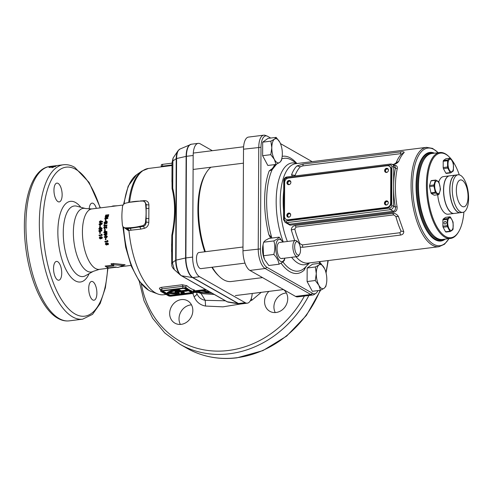<?xml version="1.0" encoding="UTF-8"?>
<svg xmlns="http://www.w3.org/2000/svg" width="493" height="493" viewBox="0 0 493 493"><rect width="100%" height="100%" fill="white"/><g stroke="black" fill="none" stroke-linecap="round" stroke-linejoin="round"><path stroke-width="0.74" d="M433.711 235.679L433.156 235.143A42.626 17.797 -97.1 0 1 423.388 218.159A42.626 17.797 -97.1 0 1 423.77 160.003L424.177 159.35A43.298 18.075 82.9 0 0 423.789 218.424A43.298 18.075 82.9 0 0 433.711 235.679A43.298 18.075 82.9 0 0 442.554 239.45L450.479 238.458A43.298 18.075 -97.1 0 1 431.72 217.431A43.298 18.075 -97.1 0 1 439.75 152.528A43.298 18.075 -97.1 0 1 448.587 156.299L449.141 156.836A42.626 17.797 82.9 0 0 429.477 167.158A42.626 17.797 82.9 0 0 432.54 217.012A42.626 17.797 82.9 0 0 458.527 231.969A42.626 17.797 82.9 0 0 463.907 212.027M459.26 174.849A42.626 17.797 82.9 0 0 458.909 173.819A42.626 17.797 82.9 0 0 451.157 159.042M458.527 231.969L458.12 232.628A43.298 18.075 -97.1 0 1 450.479 238.458M454.115 213.457A18.944 7.906 -97.1 0 1 454.053 213.469A18.944 7.906 -97.1 0 1 445.845 204.268A18.944 7.906 -97.1 0 1 449.357 175.872A18.944 7.906 -97.1 0 1 449.419 175.865M454.053 213.469L448.075 214.215A18.944 7.906 -97.1 0 1 439.867 205.014A18.944 7.906 -97.1 0 1 437.704 194.766M466.384 186.502A13.533 5.651 -97.1 0 1 466.286 204.928A13.533 5.651 -97.1 0 1 458.009 200.213A13.533 5.651 -97.1 0 1 458.108 181.794A13.533 5.651 -97.1 0 1 466.384 186.502M466.279 183.981A18.944 7.906 -97.1 0 1 462.767 212.378A18.944 7.906 -97.1 0 1 454.558 203.178A18.944 7.906 -97.1 0 1 458.071 174.781A18.944 7.906 -97.1 0 1 466.279 183.981M462.767 212.378L460.394 212.674A18.944 7.906 -97.1 0 1 452.186 203.473A18.944 7.906 -97.1 0 1 455.698 175.077L458.071 174.781M439.75 152.528L431.819 153.514A43.298 18.075 82.9 0 0 424.177 159.35M450.553 158.321A42.626 17.797 82.9 0 0 449.141 156.836M438.782 181.942A18.944 7.906 -97.1 0 1 443.373 176.617L449.357 175.872M455.637 175.089A18.944 7.906 82.9 0 0 455.575 175.095L449.474 175.859A18.944 7.906 82.9 0 0 443.712 192.794A18.944 7.906 82.9 0 0 451.73 212.89A18.944 7.906 82.9 0 0 454.17 213.451L460.271 212.693A18.944 7.906 82.9 0 0 460.333 212.68M455.575 175.095A18.944 7.906 82.9 0 0 449.813 192.03A18.944 7.906 82.9 0 0 457.831 212.132A18.944 7.906 82.9 0 0 460.271 212.693M386.543 168.292A2.163 1.88 -60.4 0 0 386.518 172.458A2.163 1.88 -60.4 0 0 386.543 168.292M387.825 168.649A2.163 1.88 -60.4 0 0 385.705 172.371M386.37 200.861A2.163 1.88 -60.4 0 0 386.352 205.026A2.163 1.88 -60.4 0 0 386.37 200.861M387.652 201.212A2.163 1.88 -60.4 0 0 385.532 204.94M288.762 213.05A2.163 1.88 -60.4 0 0 288.744 217.216A2.163 1.88 -60.4 0 0 288.762 213.05M290.044 213.407A2.163 1.88 -60.4 0 0 287.924 217.13M288.935 180.481A2.163 1.88 -60.4 0 0 288.91 184.653A2.163 1.88 -60.4 0 0 288.935 180.481M290.217 180.839A2.163 1.88 -60.4 0 0 288.097 184.561M387.165 165.74L288.337 178.084A4.061 3.519 -60.4 0 0 284.658 182.453L284.479 216.316A4.061 3.519 -60.4 0 0 286.131 219.391A4.061 3.519 -60.4 0 0 288.115 219.767L386.95 207.424A4.061 3.519 -60.4 0 0 390.629 203.061L390.807 169.191A4.061 3.519 -60.4 0 0 389.15 166.123A4.061 3.519 -60.4 0 0 387.165 165.74M288.115 219.767L288.584 220.038L387.412 207.689L386.95 207.424M390.629 203.061L391.097 203.326L391.276 169.456L390.807 169.191M288.584 220.038A4.061 3.519 119.6 0 1 286.599 219.656L286.131 219.391M389.15 166.123L389.618 166.387A4.061 3.519 119.6 0 1 391.276 169.456M391.097 203.326A4.061 3.519 119.6 0 1 387.412 207.689M270.86 141.146L274.49 139.137L276.16 137.374L279.753 142.132A12.177 5.084 -97.1 0 1 280.172 142.97A12.177 5.084 -97.1 0 1 282.335 153.785A12.177 5.084 -97.1 0 1 281.996 157.606L281.318 160.675L279.648 162.437A12.177 5.084 -97.1 0 1 274.385 159.442A12.177 5.084 -97.1 0 1 272.475 154.056A12.177 5.084 -97.1 0 1 271.803 147.789L270.86 141.146L262.689 142.163L262.615 155.702L267.847 165.469L276.018 164.446L274.385 159.442L270.786 154.679L262.615 155.702M276.16 137.374L267.989 138.391L262.689 142.163M270.786 154.679L271.803 147.789A12.177 5.084 -97.1 0 1 274.49 139.137A12.177 5.084 82.9 0 1 279.753 142.132L280.141 142.908M281.996 157.606A12.177 5.084 -97.1 0 1 279.648 162.437L276.018 164.446M300.514 250.037A6.766 2.822 82.9 0 0 298.136 242.248A6.766 2.822 82.9 0 0 294.666 246.71A6.766 2.822 82.9 0 0 296.435 253.741A6.766 2.822 82.9 0 0 299.621 254.178A6.766 2.822 82.9 0 0 300.514 250.037M299.621 254.178L298.807 255.491A8.116 3.389 -97.1 0 1 297.378 256.582A8.116 3.389 -97.1 0 1 292.86 246.531A8.116 3.389 -97.1 0 1 295.362 240.473A8.116 3.389 -97.1 0 1 297.02 241.176L298.136 242.248M242.994 247.011L198.975 252.508A8.116 3.389 82.9 0 0 197.601 253.513A8.116 3.389 82.9 0 0 196.473 258.566A8.116 3.389 82.9 0 0 199.412 267.989A8.116 3.389 82.9 0 0 200.99 268.623L245.009 263.126M263.046 244.781L262.849 245.859A11.228 4.69 82.9 0 0 264.531 259.361L263.564 255.731L263.046 244.781L263.638 242.199L265.308 240.436L268.938 238.427L279.167 237.145L277.497 238.908L273.868 240.917C275.131 245.261 275.106 249.772 273.794 254.456C276.826 257.543 278.563 260.797 279.026 264.223L282.655 262.214L284.325 260.452L284.862 258.147M279.026 264.223L268.796 265.499L264.803 259.934M284.794 258.153A11.228 4.69 -97.1 0 1 282.951 261.247A11.228 4.69 -97.1 0 1 276.339 253.513A11.228 4.69 -97.1 0 1 278.194 239.758A11.228 4.69 -97.1 0 1 282.779 242.045M282.834 242.038L279.167 237.145M278.853 242.735A8.116 3.389 82.9 0 0 277.282 245.958A8.116 3.389 82.9 0 0 278.502 255.713A8.116 3.389 82.9 0 0 282.292 258.27M263.564 255.731L273.794 254.456M263.638 242.199L273.868 240.917M450.725 171.619A6.36 2.656 -97.1 0 1 448.008 163.935A6.36 2.656 -97.1 0 1 450.793 159.375A6.36 2.656 -97.1 0 1 453.511 167.065A6.36 2.656 -97.1 0 1 450.725 171.619M450.275 158.185A7.512 3.137 -97.1 0 1 450.516 158.302A7.512 3.137 -97.1 0 1 450.762 158.463L453.184 162.986A7.512 3.137 -97.1 0 1 453.424 164.058L453.387 170.338A7.512 3.137 -97.1 0 1 453.141 171.133L450.682 172.877A7.512 3.137 -97.1 0 1 450.442 172.76A7.512 3.137 -97.1 0 1 450.201 172.605L447.773 168.076A7.512 3.137 -97.1 0 1 447.539 167.004L447.57 160.73A7.512 3.137 -97.1 0 1 447.817 159.935L450.275 158.185L445.918 158.728L443.46 160.478L447.817 159.935M450.682 172.877L446.325 173.425A7.512 3.137 -97.1 0 1 445.845 173.148L443.417 168.618A7.512 3.137 -97.1 0 1 443.182 167.552L443.213 161.273A7.512 3.137 -97.1 0 1 443.46 160.478M443.213 161.273L447.57 160.73M445.845 173.148L450.201 172.605M443.417 168.618L447.773 168.076M443.182 167.552L447.539 167.004M440.194 188.881A6.36 2.656 -97.1 0 1 437.408 193.435A6.36 2.656 -97.1 0 1 434.69 185.75A6.36 2.656 -97.1 0 1 437.476 181.19A6.36 2.656 -97.1 0 1 440.194 188.881M433.92 186.046A7.512 3.137 -97.1 0 1 433.914 185.504A7.512 3.137 -97.1 0 1 433.926 184.967L435.368 180.333A7.512 3.137 -97.1 0 1 435.787 180.031L438.604 181.64A7.512 3.137 -97.1 0 1 439.023 182.416L440.403 188.653A7.512 3.137 -97.1 0 1 440.409 189.195A7.512 3.137 -97.1 0 1 440.397 189.731L438.961 194.365A7.512 3.137 -97.1 0 1 438.536 194.667L435.72 193.059A7.512 3.137 -97.1 0 1 435.301 192.282L433.92 186.046L429.563 186.588A7.512 3.137 -97.1 0 1 429.557 186.046A7.512 3.137 -97.1 0 1 429.569 185.51L433.926 184.967M438.536 194.667L434.179 195.21L431.363 193.607A7.512 3.137 -97.1 0 1 430.944 192.825L429.563 186.588M429.569 185.51L431.005 180.876A7.512 3.137 -97.1 0 1 431.43 180.58L435.787 180.031M431.363 193.607L435.72 193.059M430.944 192.825L435.301 192.282M431.005 180.876L435.368 180.333M445.093 221.456A1.356 1.171 119.6 0 1 445.08 224.056A1.356 1.171 119.6 0 1 445.093 221.456M450.485 217.992A6.36 2.656 -97.1 0 1 453.203 225.683A6.36 2.656 -97.1 0 1 450.417 230.237A6.36 2.656 -97.1 0 1 447.699 222.553A6.36 2.656 -97.1 0 1 450.485 217.992M450.38 231.5A7.512 3.137 -97.1 0 1 450.134 231.383A7.512 3.137 -97.1 0 1 449.893 231.223L447.471 226.694A7.512 3.137 -97.1 0 1 447.231 225.621L447.262 219.348A7.512 3.137 -97.1 0 1 447.515 218.553L449.967 216.803A7.512 3.137 -97.1 0 1 450.214 216.92A7.512 3.137 -97.1 0 1 450.454 217.08L452.876 221.61A7.512 3.137 -97.1 0 1 453.116 222.676L453.085 228.955A7.512 3.137 -97.1 0 1 452.833 229.75L450.38 231.5L446.017 232.043A7.512 3.137 -97.1 0 1 445.777 231.926A7.512 3.137 -97.1 0 1 445.536 231.765L449.893 231.223M445.536 231.765L443.108 227.242A7.512 3.137 -97.1 0 1 442.874 226.17L442.905 219.89A7.512 3.137 -97.1 0 1 443.152 219.095L445.61 217.351L449.967 216.803M443.108 227.242L447.471 226.694M442.874 226.17L447.231 225.621M442.905 219.89L447.262 219.348M443.152 219.095L447.515 218.553M320.505 290.285L318.866 285.281L315.274 280.517L316.29 273.627L315.341 266.978L318.977 264.969A12.177 5.084 -97.1 0 1 324.24 267.97A12.177 5.084 -97.1 0 1 324.653 268.802A12.177 5.084 -97.1 0 1 326.144 273.356A12.177 5.084 -97.1 0 1 326.822 279.617A12.177 5.084 -97.1 0 1 326.483 283.438A12.177 5.084 -97.1 0 1 324.135 288.276L320.505 290.285L312.334 291.301L307.102 281.54L307.176 268.001L312.476 264.23L320.647 263.207L324.628 268.747M326.483 283.438L325.805 286.513L324.135 288.276A12.177 5.084 82.9 0 1 318.866 285.281A12.177 5.084 -97.1 0 1 316.29 273.627A12.177 5.084 -97.1 0 1 318.977 264.969L320.647 263.207M315.341 266.978L307.176 268.001M315.274 280.517L307.102 281.54M181.313 299.596A12.855 11.154 -60.4 0 0 170.147 309.851A12.855 11.154 -60.4 0 0 174.886 323.143A12.855 11.154 -60.4 0 0 181.184 324.351A12.855 11.154 -60.4 0 0 192.344 314.096A12.855 11.154 -60.4 0 0 187.605 300.804A12.855 11.154 -60.4 0 0 181.313 299.596M180.358 324.419A12.855 11.154 119.6 0 1 190.674 304.927A12.855 11.154 119.6 0 1 191.494 304.853M268.944 291.375A12.855 11.154 -60.4 0 0 269.788 311.293A12.855 11.154 -60.4 0 0 276.086 312.494A12.855 11.154 -60.4 0 0 287.062 302.862A12.855 11.154 -60.4 0 0 283.457 289.564M275.26 312.568A12.855 11.154 119.6 0 1 285.576 293.07A12.855 11.154 119.6 0 1 286.396 293.002M96.351 208.373A9.472 3.956 82.9 0 0 93.257 203.412A9.472 3.956 82.9 0 0 92.037 203.134A9.472 3.956 82.9 0 0 89.153 209.063M57.589 279.932A9.472 3.956 82.9 0 0 58.809 280.209A9.472 3.956 82.9 0 0 61.693 271.742A9.472 3.956 82.9 0 0 57.681 261.691A9.472 3.956 82.9 0 0 56.461 261.413A9.472 3.956 82.9 0 0 53.577 269.881A9.472 3.956 82.9 0 0 57.589 279.932M92.752 299.947A9.472 3.956 82.9 0 0 93.972 300.225A9.472 3.956 82.9 0 0 96.856 291.757A9.472 3.956 82.9 0 0 92.85 281.706A9.472 3.956 82.9 0 0 91.624 281.429A9.472 3.956 82.9 0 0 88.746 289.896A9.472 3.956 82.9 0 0 92.752 299.947M57.995 201.637A9.472 3.956 82.9 0 0 59.222 201.914A9.472 3.956 82.9 0 0 62.1 193.447A9.472 3.956 82.9 0 0 58.094 183.396A9.472 3.956 82.9 0 0 56.874 183.119A9.472 3.956 82.9 0 0 53.99 191.586A9.472 3.956 82.9 0 0 57.995 201.637M193.521 292.996A2.163 0.585 0.3 0 1 192.295 293.52L171.428 296.127A2.163 0.585 0.3 0 1 168.538 295.837L160.878 291.474A2.163 0.585 0.3 0 1 160.663 291.221A2.163 0.585 0.3 0 1 161.895 290.697L182.755 288.091A2.163 0.585 0.3 0 1 185.645 288.38L193.311 292.743A2.163 0.585 0.3 0 1 193.521 292.996L193.318 291.505A64.953 27.115 -97.1 0 1 189.478 289.909A64.953 27.115 -97.1 0 1 185.651 287.142A1.356 1.115 131.3 0 1 186.958 285.749A63.597 26.548 82.9 0 0 190.705 288.454A63.597 26.548 82.9 0 0 194.464 290.02L194.076 290.506M118.665 267.255L123.268 265.505L112.509 264.673A30.985 12.935 82.9 0 0 113.982 265.93L106.661 266.849A30.985 12.935 82.9 0 0 107.61 267.465A30.985 12.935 82.9 0 0 108.559 267.927L115.88 267.015A30.985 12.935 82.9 0 0 116.089 267.095A30.985 12.935 82.9 0 0 117.359 267.434L118.665 267.255M172.032 165.512L148.424 168.458A63.597 26.548 82.9 0 0 129.616 202.272A2.027 0.758 78.1 0 0 129.616 202.272L144.467 200.602C147.185 200.657 148.664 202.056 148.898 204.798L148.806 222.429C148.535 225.535 147.043 227.501 144.326 228.333L140.782 229.122L128.926 230.41A63.597 26.548 82.9 0 0 155.449 292.86A63.597 26.548 82.9 0 0 157.822 293.982A63.597 26.548 82.9 0 0 163.651 294.74L166.086 294.438M128.926 230.41L128.254 230.514L124.359 227.704M56.011 165.685L55.198 165.79M54.421 165.888L63.338 164.773A77.808 32.483 82.9 0 0 39.668 234.329A77.808 32.483 82.9 0 0 72.588 316.876A77.808 32.483 82.9 0 0 82.627 319.181L92.542 314.349L100.184 303.503L105.379 287.764L107.924 268.291M57.915 165.451L57.12 165.549M56.319 165.784L52.622 166.166A77.808 32.483 82.9 0 0 51.327 166.511L52.172 166.406A77.808 32.483 82.9 0 1 52.905 166.19L56.485 165.722M55.167 165.894L55.592 165.876L55.697 166.542M52.961 166.363A77.808 32.483 82.9 0 0 52.24 166.634L51.506 166.726A77.808 32.483 82.9 0 1 52.233 166.455L52.961 166.363M53.922 166.671L50.2 166.924A77.808 32.483 82.9 0 0 48.949 167.509L49.793 167.404A77.808 32.483 82.9 0 1 50.502 167.059L54.082 166.554M52.763 166.733L53.201 166.757L53.318 167.423M99.222 237.928L100.289 238.945L101.022 238.39L101.681 238.6L102.427 237.527L101.466 236.658L100.862 237.016L100.03 236.665L99.222 237.928L100.178 236.658M101.595 236.652L100.862 237.016M102.131 235.358L99.081 235.734A30.443 12.713 -97.1 0 1 99.031 235.136L101.576 234.816A30.443 12.713 -97.1 0 1 101.527 234.132L102.057 234.428A30.443 12.713 -97.1 0 0 102.131 235.358M100.307 233.503L99.802 233.565A30.443 12.713 -97.1 0 1 99.746 232.413L100.252 232.351A30.443 12.713 -97.1 0 0 100.307 233.503M98.766 230.866L99.309 231.71L100.393 231.778L101.971 230.447L101.552 229.664L100.332 229.547L98.766 230.866L100.621 229.713L101.841 229.824M100.073 227.07L101.977 228.154A30.443 12.713 -97.1 0 0 101.971 228.758L99.974 229.011A30.443 12.713 -97.1 0 0 99.974 229.3L99.463 229.362A30.443 12.713 -97.1 0 1 99.469 229.072L98.84 229.153A30.443 12.713 -97.1 0 1 98.853 228.573L99.475 228.493A30.443 12.713 -97.1 0 1 99.518 227.137L102.273 228.345M100.282 226.601L99.777 226.663A30.443 12.713 -97.1 0 1 99.839 225.578L100.35 225.511A30.443 12.713 -97.1 0 0 100.282 226.601M99.031 224.142L99.216 224.765L100.541 224.974L102.242 223.723L101.909 223.009L100.714 222.916L99.031 224.142L99.321 224.432L100.997 223.23L102.193 223.317L101.909 223.009L102.242 223.723M99.623 222.528L99.309 221.838L100.141 222.614L101.225 221.61L102.199 221.992L102.507 221.493L100.399 220.827L99.309 221.838L99.45 222.386M108.343 244.497L107.844 244.756L108.503 243.721L107.449 242.876L106.876 243.228L106.001 242.889L105.299 244.121L106.47 245.095L107.16 244.559L108.226 244.602M106.001 242.889L105.668 242.994M106.722 244.904L107.412 244.374L106.722 244.904L105.551 243.955L106.26 242.741M108.004 241.601L104.954 241.983A30.443 12.713 -97.1 0 1 104.849 241.385L107.394 241.071A30.443 12.713 -97.1 0 1 107.277 240.387L107.844 240.683A30.443 12.713 -97.1 0 0 108.004 241.601M105.983 239.764L105.477 239.826A30.443 12.713 -97.1 0 1 105.311 238.667L105.816 238.606A30.443 12.713 -97.1 0 0 105.983 239.764M104.165 237.096L106.18 237.99L107.369 236.677L106.864 235.87L105.619 235.746L104.165 237.096L105.946 238.02M106.654 233.288L105.416 233.171L103.918 234.508L104.972 235.469L105.619 235.444L107.129 234.089L106.359 233.177M107.018 232.363L105.021 232.616A30.443 12.713 -97.1 0 0 105.04 232.912L104.528 232.979A30.443 12.713 -97.1 0 1 104.516 232.678L103.887 232.758A30.443 12.713 -97.1 0 1 103.863 232.16L104.485 232.08A30.443 12.713 -97.1 0 1 104.442 230.675L106.987 231.741A30.443 12.713 -97.1 0 0 107.018 232.363M105.175 230.12L104.67 230.182A30.443 12.713 -97.1 0 1 104.664 229.048L105.169 228.986A30.443 12.713 -97.1 0 0 105.175 230.12M106.217 227.033L106.451 228.16L106.956 227.205L106.211 226.466L104.578 227.895L104.43 226.527L103.746 227.612L104.596 228.475L106.217 227.033L106.698 227.464L106.081 227.772M104.103 228.382L104.596 228.475M105.114 227.402L105.403 227.6L104.867 228.086L104.294 227.563M106.95 225.443L105.101 225.677L104.399 225.295L106.969 225.165A30.443 12.713 -97.1 0 0 106.932 225.726L104.91 225.979L103.85 225.363L104.048 225.893M104.399 225.295L104.695 224.833L104.343 224.463L103.85 225.363L104.14 225.615L104.633 224.728M105.071 223.526L104.633 222.639L105.841 221.419L106.574 221.665L106.242 223.292L106.599 223.656L107.295 222.275L106.913 221.147L105.915 220.901L104.085 222.694L104.38 223.68L105.582 223.988A30.443 12.713 -97.1 0 1 105.73 222.479L105.182 222.546L105.693 222.83M105.465 222.854A29.771 12.43 -97.1 0 0 105.379 223.699L105.089 223.415A30.443 12.713 -97.1 0 1 105.182 222.546M107.049 221.283L106.192 221.24L104.368 223.002L104.528 223.804M105.816 220.402L105.311 220.47A30.443 12.713 -97.1 0 1 105.477 219.49L105.983 219.428A30.443 12.713 -97.1 0 0 105.816 220.402M105.212 216.852A30.443 12.713 -97.1 0 0 105.101 217.314L107.098 217.062L104.83 218.516A30.443 12.713 -97.1 0 0 104.738 218.96L107.788 218.578A30.443 12.713 -97.1 0 1 107.887 218.091L105.878 218.337L108.158 216.889A30.443 12.713 -97.1 0 1 108.263 216.47L105.212 216.852L105.465 217.271M108.386 216.014L107.838 216.082A30.443 12.713 -97.1 0 1 108.096 215.201L107.505 215.268A30.443 12.713 -97.1 0 0 107.252 216.156L106.704 216.224A30.443 12.713 -97.1 0 1 106.963 215.342L106.137 215.441A30.443 12.713 -97.1 0 0 105.884 216.328L105.336 216.396A30.443 12.713 -97.1 0 1 105.724 215.077L108.774 214.701A30.443 12.713 -97.1 0 0 108.386 216.014M108.324 267.847L107.702 267.607A30.443 12.713 -97.1 0 1 106.568 267.07A30.443 12.713 -97.1 0 1 105.12 266.072L112.441 265.154A30.443 12.713 -97.1 0 1 110.999 263.798L113.569 263.478L125.136 264.753L121.851 266.146M134.059 201.538A60.892 52.819 -60.4 0 0 129.271 202.358L125.697 203.141A3.926 3.402 -60.4 0 0 122.461 206.974L122.128 210.831A60.892 52.819 -60.4 0 0 122.073 221.049L122.369 224.833A3.926 3.402 -60.4 0 0 123.953 227.47A3.926 3.402 -60.4 0 0 125.567 227.865L129.141 227.748A60.892 52.819 -60.4 0 0 138.712 226.552L142.286 225.776A3.926 3.402 -60.4 0 0 145.521 221.936L145.854 218.079A60.892 52.819 -60.4 0 0 145.91 207.861L145.614 204.084A3.926 3.402 -60.4 0 0 144.03 201.446A3.926 3.402 -60.4 0 0 142.415 201.052L138.841 201.162A60.892 52.819 -60.4 0 0 134.059 201.538M183.981 293.28A20.638 5.583 0.3 0 1 181.566 293.532L180.974 293.199A19.282 5.22 0.3 0 0 182.57 293.045L180.524 291.881L176.864 292.337L179.242 293.692A20.638 5.583 0.3 0 1 167.269 293.335A20.638 5.583 -179.7 0 1 178.528 289.896L181.165 291.4L186.896 290.679L187.482 291.012L181.744 291.733L184.382 293.23A20.638 5.583 0.3 0 1 183.981 293.28M160.663 291.221L160.552 289.366A1.356 1.115 -48.7 0 0 159.75 289.144C159.036 288.294 159.603 287.696 161.433 287.351L182.299 284.744L186.958 285.749M171.582 251.547L171.841 235.167C175.372 217.37 175.453 201.89 172.082 188.739L171.971 177.357M212.31 150.692L200.281 143.845A16.238 6.779 82.9 0 0 198.186 143.364A16.238 6.779 82.9 0 0 193.176 155.48L192.646 257.087A16.238 6.779 82.9 0 0 199.585 276.715L245.218 302.69A16.238 6.779 82.9 0 0 247.313 303.17A16.238 6.779 82.9 0 0 252.225 293.464M193.527 292.398L200.602 292.657L200.608 292.01L197.502 291.32M200.608 292.602L212.095 293.224M175.064 292.158L177.233 293.397A19.282 5.22 0.3 0 1 168.97 293.125A19.282 5.22 -179.7 0 1 177.899 290.389L179.945 291.548L175.064 292.158L175.064 291.511L179.002 291.018M200.645 290.124L199.178 290.722A64.515 26.93 -97.1 0 1 195.912 291.634A64.515 26.93 -97.1 0 1 193.527 291.677M199.708 290.241L199.209 290.457A64.275 26.832 -97.1 0 1 193.533 291.443M206.364 289.964L204.349 289.656M210.117 292.102L200.608 290.137M197.329 291.258L203.492 292.62L209.094 292.552L199.659 290.513M209.094 292.552L209.143 291.911L202.013 290.334M200.602 292.657L195.376 291.499M161.211 166.862L161.34 164.872A2.163 0.585 0.3 0 1 162.567 164.348L172.045 163.165M161.544 166.357L162.561 166.141L162.567 164.348M185.645 288.38L185.651 287.142L182.767 286.291L161.901 288.898L160.884 290.235M170.843 295.794L192.091 292.897L184.425 288.534L183.341 288.423L162.48 291.03L162.098 291.32L169.758 295.683L170.843 295.794L170.849 295.141L191.5 292.559M162.684 291.006L169.765 295.036L170.849 295.141M177.807 292.22L179.242 293.039L179.242 293.692M181.597 292.491A19.282 5.22 0.3 0 1 180.98 292.546L180.974 293.199M182.687 291.609L184.382 292.577L184.382 293.23M181.165 291.4L181.165 290.747L186.902 290.032L187.488 290.365L187.482 291.012M186.902 290.032L186.896 290.679M181.165 290.747L178.534 289.249L178.528 289.896M178.534 289.249A20.638 5.583 -179.7 0 0 167.275 292.682L167.269 293.335M176.124 292.768A19.282 5.22 0.3 0 1 169.906 292.552M123.953 227.47L126.874 228.61A2.027 1.541 -101.4 0 1 128.254 230.514M125.567 227.865L126.874 228.61L130.207 228.358L143.315 226.361C145.115 225.751 146.045 224.389 146.113 222.275L146.205 204.416L144.967 201.976L144.03 201.446M173.086 158.05L172.877 160.995L172.045 162.702L173.086 158.05L178.01 150.772L179.939 149.065A12.941 5.405 82.9 0 0 176.599 158.543L186.126 156.38A16.189 6.76 -97.1 0 1 190.31 144.523A16.189 6.76 -97.1 0 1 190.871 144.338M172.045 162.702L171.946 181.584L172.735 188.141C176.05 201.563 175.964 217.333 172.488 235.457L171.619 244.38L171.786 265.524C172.057 266.941 172.901 268.315 174.325 269.659L174.368 269.696M172.347 262.603L174.325 269.659L180.302 274.983A12.621 5.269 -97.1 0 1 175.687 260.292L172.347 262.603C171.139 263.435 171.268 263.484 172.729 262.751C171.268 263.484 171.139 263.435 172.347 262.603L172.488 235.457L171.841 235.167M240.436 304.027L222.885 306.849L205.563 306.054C200.183 305.087 196.356 301.975 194.094 296.731L192.837 293.421M261.259 292.337L251.874 300.225L250.253 300.859M196.226 291.998L196.608 292.713M194.094 296.731C196.048 295.566 196.953 294.481 196.812 293.483C198.463 297.316 201.267 299.596 205.224 300.317L225.424 300.816M214.227 294.444L201.397 293.625L198.728 292.682M111.301 206.61L112.817 206L117.519 205.729M123.268 265.505L125.136 264.753M113.569 263.478L113.717 264.525M112.509 264.673L110.999 263.798M113.982 265.93L112.441 265.154M106.661 266.849L105.12 266.072M108.559 267.927L108.016 267.717M114.019 205.846L113.871 206.29M200.528 292.663L205.224 300.317L205.563 306.054M172.082 188.739A1.22 0.844 165.4 0 0 172.735 188.141L172.877 160.995L176.217 158.684A12.621 5.269 -97.1 0 1 178.01 150.772M193.311 292.743L193.318 291.505A1.356 1.214 104.7 0 1 194.464 290.02M144.467 200.602A2.027 0.931 -92.1 0 1 144.092 201.477M148.898 204.798A2.027 0.869 -0.7 0 1 146.205 204.416L145.614 204.084M148.806 222.429L145.521 221.936M144.326 228.333A2.027 0.832 77.3 0 0 143.315 226.361L142.286 225.776M127.829 228.419L128.919 230.379M57.182 165.556L56.769 165.593M56.171 165.697L55.808 165.716M52.622 166.166L52.714 166.831M54.353 166.055L54.452 166.72M54.785 166.012L54.889 166.677M50.2 166.924L50.317 167.589M51.962 166.967L52.085 167.626M52.394 166.942L52.517 167.602M53.219 166.56L53.33 167.226M108.238 216.033A29.771 12.43 -97.1 0 1 108.349 215.663L108.096 215.201M107.104 216.174A29.771 12.43 -97.1 0 1 107.215 215.805L106.963 215.342M105.736 216.347A29.771 12.43 -97.1 0 1 105.977 215.558L106.112 215.54M105.724 215.077L105.977 215.558M107.006 215.429L107.48 215.367M108.14 215.287L108.614 215.225M105.878 218.337L106.149 218.738L107.794 218.535M104.83 218.516L105.095 218.917L105.915 218.393M108.029 216.969L107.11 217.086L107.363 217.493M105.656 220.426A29.771 12.43 -97.1 0 1 105.748 219.866L105.909 219.847M105.477 219.49L105.748 219.866M106.889 223.933L106.242 223.292L106.525 223.576L107.03 222.639L106.691 221.85M106.747 222.331L107.03 222.639M104.085 222.694L104.368 223.002M105.915 220.901L106.192 221.24M104.208 225.979L104.14 225.615M104.257 228.45L104.041 227.809L104.726 226.743M105.403 227.6L106.5 226.681M106.741 228.339L106.377 227.957M104.96 230.145A29.771 12.43 -97.1 0 1 104.954 229.214L105.169 229.183M104.177 232.721A29.771 12.43 -97.1 0 1 104.152 232.252L104.781 232.172A29.771 12.43 -97.1 0 1 104.738 230.804L105.231 230.742M106.328 231.981L104.972 231.279A30.443 12.713 -97.1 0 0 104.997 232.018L106.328 231.981L104.997 232.018M106.032 231.889L104.972 231.279M105.114 235.475L104.208 234.551L105.705 233.238L106.944 233.355M104.707 234.779L105.853 234.871L104.997 234.816L105.853 234.871L106.87 234.218L105.447 233.768L104.467 234.44L104.707 234.779L106.87 234.218L105.736 233.824M104.442 237.078L105.903 235.759M105.243 237.343L106.106 237.398L107.104 236.745L105.952 236.35M107.104 236.745L106.248 236.326M105.668 236.35L104.707 237.022L104.96 237.367L106.106 237.398L106.821 236.757M105.977 239.721L105.748 239.752A29.771 12.43 -97.1 0 1 105.588 238.637M107.992 241.515L105.219 241.86A29.771 12.43 -97.1 0 1 105.132 241.348M107.394 241.071L107.659 240.96A29.771 12.43 -97.1 0 1 107.591 240.547M108.096 244.565L107.412 244.374M106.377 244.516L106.963 243.776L106.63 244.331L106.963 243.776L106.426 243.314L106.1 243.881L106.168 243.468L105.841 244.047L106.377 244.516L106.704 243.949L106.168 243.468L105.841 244.047M107.69 244.177L108.207 243.604L107.942 243.998L108.207 243.604L107.794 243.308L107.252 243.869L107.69 244.177L107.949 243.77L107.529 243.468L107.252 243.869M99.592 222.177L100.677 221.191L102.79 221.832M100.399 220.827L100.677 221.191M101.096 220.95L101.373 221.308M99.857 221.758L100.523 222.417L100.141 222.096L100.523 222.417L100.997 221.992L100.72 221.647L100.344 221.339L99.857 221.758L100.239 222.084L100.72 221.647L100.344 221.339M99.383 224.882L99.321 224.432M100.714 222.916L100.997 223.23M101.977 224.099L100.652 223.458L99.58 224.075L99.759 224.377L100.874 224.703L101.977 224.099L101.694 223.742M99.58 224.075L100.59 224.426L101.613 223.551L101.903 223.847M100.079 226.626A29.771 12.43 -97.1 0 1 100.128 225.831L100.332 225.806M99.136 229.116A29.771 12.43 -97.1 0 1 99.142 228.758L99.771 228.684A29.771 12.43 -97.1 0 1 99.814 227.359L100.369 227.291M99.987 228.432L101.318 228.487L100.005 227.717A30.443 12.713 -97.1 0 0 99.987 228.432L101.022 228.302M99.45 231.759L99.056 231.001M101.718 230.669L100.326 230.132L99.309 230.792L99.524 231.131L100.664 231.309L101.718 230.669L101.336 230.274M100.664 231.309L101.422 230.527L101.219 230.182L101.515 230.33M100.375 231.186L99.82 231.26M100.085 233.534A29.771 12.43 -97.1 0 1 100.036 232.517L100.258 232.486M99.364 235.703A29.771 12.43 -97.1 0 1 99.321 235.179L101.866 234.859A29.771 12.43 -97.1 0 1 101.823 234.292M100.572 238.902L99.5 237.909M101.959 238.557L101.022 238.39M100.252 238.341L100.911 237.737L100.141 237.262L99.765 237.854L100.252 238.341L100.424 237.256M101.576 237.996L102.162 237.564L101.774 237.256L101.176 237.681L101.576 237.996L101.878 237.583L101.49 237.269L102.162 237.564L101.774 237.256M388.311 202.635A1.689 1.467 -60.4 0 0 385.366 202.931A1.689 1.467 -60.4 0 0 387.097 204.774M388.484 170.073A1.689 1.467 -60.4 0 0 385.538 170.362A1.689 1.467 -60.4 0 0 387.264 172.211M290.876 182.262A1.689 1.467 -60.4 0 0 287.93 182.558A1.689 1.467 -60.4 0 0 289.656 184.4M290.704 214.831A1.689 1.467 -60.4 0 0 287.758 215.121A1.689 1.467 -60.4 0 0 289.483 216.969M393.932 165.315L393.993 165.303C396.545 165.235 397.635 166.351 397.259 168.649A50.064 20.903 82.9 0 0 395.404 186.674A50.064 20.903 82.9 0 0 397.062 206.703L395.3 207.066A51.42 21.464 -97.1 0 1 393.599 186.496A51.42 21.464 -97.1 0 1 395.509 167.984L394.955 165.894L392.323 164.397A3.383 2.933 119.6 0 1 393.704 166.954L393.494 206.037L395.3 207.066C395.768 209.242 395.078 210.647 393.241 211.275L390.431 209.673L286.723 222.626L289.533 224.229L393.241 211.275A1.356 0.567 82.9 0 1 393.753 212.236L290.038 225.19L285.447 222.528M441.938 239.499A43.298 18.075 -97.1 0 1 441.334 239.604A43.298 18.075 -97.1 0 1 417.244 185.978A43.298 18.075 -97.1 0 1 430.599 153.668A43.298 18.075 -97.1 0 1 431.209 153.619M423.974 159.683A42.626 17.797 82.9 0 0 418.144 186.071A42.626 17.797 82.9 0 0 433.433 235.401M445.241 239.117A44.653 18.642 -97.1 0 1 425.718 228.838A44.653 18.642 -97.1 0 1 416.049 185.725A44.653 18.642 -97.1 0 1 434.506 153.181M294.666 240.559L291.277 229.935C291.499 227.495 292.78 226.034 295.134 225.554L392.742 213.358C395.152 213.247 397.044 214.313 398.436 216.55L403.742 231.574C403.835 233.516 402.726 234.686 400.421 235.081L302.813 247.276L300.249 247.098M397.062 206.703C397.407 209.673 396.304 211.515 393.753 212.236M270.651 238.211A17.927 7.487 82.9 0 0 270.632 238.181L268.827 234.582L272.056 238.033M276.524 164.206L272.161 169.684L269.16 171.016L270.996 169.487A17.927 7.487 82.9 0 0 274.502 164.637M304.933 268.143L304.193 270.109L305.876 266.725M315.921 293.292L314.287 294.426A16.238 6.779 -97.1 0 1 312.895 294.98L297.643 296.885A16.238 6.779 -97.1 0 1 295.547 296.404L249.914 270.429A16.238 6.779 -97.1 0 1 242.975 250.801L243.505 149.194A16.238 6.779 -97.1 0 1 248.515 137.079L263.767 135.174A16.238 6.779 -97.1 0 1 265.252 135.365L267.114 136.068A15.289 6.384 82.9 0 0 261 147.296L260.464 248.903A15.289 6.384 82.9 0 0 267.003 267.385L312.636 293.36A15.289 6.384 82.9 0 0 315.921 293.292A15.289 6.384 82.9 0 0 317.899 290.611M312.895 294.98A16.238 6.779 -97.1 0 1 310.8 294.5L265.166 268.525A16.238 6.779 -97.1 0 1 258.227 248.897L258.757 147.29A16.238 6.779 -97.1 0 1 263.767 135.174M292.361 176.297L291.566 174.793C293.002 170.948 294.814 167.977 297.002 165.888L303.25 164.046L400.858 151.85C403.163 151.573 404.26 151.789 404.161 152.503C402.097 154.58 400.285 157.55 398.726 161.408C397.315 163.171 395.404 164.28 392.995 164.73L392.927 164.742M312.149 161.649L280.443 143.599M270.7 138.052L267.687 136.339A15.289 6.384 82.9 0 0 267.114 136.068M319.427 263.361L319.433 261.647M392.44 164.465L393.944 164.274L396.156 162.795A50.064 20.903 -97.1 0 1 401.45 154.124L400.402 153.699L302.794 165.894L300.366 166.751A50.064 20.903 82.9 0 0 295.073 175.422L295.048 175.964M300.366 166.751L297.002 165.888M295.073 175.422L291.566 174.793M404.161 152.503L401.45 154.124M398.726 161.408L396.156 162.795M401.043 231.094A50.064 20.903 -97.1 0 1 395.873 216.458L393.679 214.893L296.071 227.082L294.789 229.085A50.064 20.903 82.9 0 0 299.966 243.721L302.382 244.922L399.989 232.727L401.043 231.094L403.742 231.574M299.282 243.967L299.966 243.721M291.277 229.935L294.789 229.085M395.873 216.458L398.436 216.55M270.996 169.487L271.581 169.333L275.679 164.489M271.649 238.088A1.356 0.468 -58.5 0 0 271.803 237.872A56.837 23.732 82.9 0 1 266.627 200.731A56.837 23.732 82.9 0 1 272.161 169.684A1.356 0.739 74 0 0 271.581 169.333M287.69 223.804L289.533 224.229A1.356 0.567 82.9 0 1 290.038 225.19M397.259 168.649A1.356 0.801 12.6 0 1 395.509 167.984L393.704 166.954A1.356 0.364 -179.7 0 0 391.898 166.776A2.027 1.762 -60.4 0 0 390.074 165.05L286.365 178.004A2.027 1.762 -60.4 0 0 284.529 180.185L284.325 219.268A2.027 1.762 -60.4 0 0 286.143 220.993L389.852 208.04A2.027 1.762 -60.4 0 0 391.695 205.858L391.898 166.776M218.689 275.84A57.508 24.009 -97.1 0 1 211.861 267.268M204.749 251.787A57.508 24.009 -97.1 0 1 205.883 173.308M262.541 277.614L231.266 281.521A58.864 24.576 -97.1 0 1 223.674 279.784A58.864 24.576 -97.1 0 1 212.261 267.218M205.341 251.713A58.864 24.576 -97.1 0 1 210.93 167.232M123.509 204.49L128.186 186.126L136.678 174.701A60.263 25.161 82.9 0 0 124.125 203.899M123.558 227.199A60.263 25.161 82.9 0 0 149.015 290.457A60.263 25.161 82.9 0 0 151.265 291.517L157.822 293.982M89.122 273.683A40.636 16.965 -97.1 0 1 75.219 280.794A40.636 16.965 -97.1 0 1 57.854 231.673A40.636 16.965 -97.1 0 1 75.626 202.549A40.636 16.965 -97.1 0 1 80.827 207.27M78.455 275.495A35.551 14.839 82.9 0 0 85.443 275.741L93.38 271.298A32.076 13.391 -97.1 0 1 87.082 271.076A32.076 13.391 -97.1 0 1 73.389 234.391A32.076 13.391 -97.1 0 1 85.542 208.533L76.754 206.179A35.551 14.839 82.9 0 0 63.283 234.841A35.551 14.839 82.9 0 0 78.455 275.495M123.114 205.033L91.815 208.94A30.443 12.713 82.9 0 0 82.553 236.159A30.443 12.713 82.9 0 0 95.432 268.463A30.443 12.713 82.9 0 0 99.358 269.363L93.38 271.298M128.698 202.487A63.344 26.443 -97.1 0 1 141.984 171.003L148.424 168.458M320.549 290.26L306.399 315.415L286.643 336.09L262.874 350.628L236.991 357.826C218.886 359.976 202.204 356.784 186.952 348.249A101.484 88.037 -60.4 0 0 236.64 357.745A101.484 88.037 -60.4 0 0 320.142 290.328M325.885 272.296A101.484 88.037 -60.4 0 0 327.919 260.587M139.254 281.213L143.999 300.736L152.645 318.268L164.804 332.997L179.933 344.25A101.484 88.037 -60.4 0 0 229.621 353.752A101.484 88.037 -60.4 0 0 308.877 295.48M319.895 263.305A101.484 88.037 -60.4 0 0 320.197 261.555M141.337 283.906A98.779 85.69 -60.4 0 0 228.462 350.48A98.779 85.69 -60.4 0 0 304.397 296.04M69.205 320.857C65.366 321.294 61.582 320.444 57.841 318.299C42.657 309.955 29.654 280.172 25.735 247.603C20.607 207.122 30.159 168.655 49.916 166.449A77.808 32.483 82.9 0 0 26.246 236.005A77.808 32.483 82.9 0 0 59.172 318.552A77.808 32.483 82.9 0 0 69.205 320.857L82.627 319.181M100.091 207.91A75.102 31.355 82.9 0 0 75.799 169.376A75.102 31.355 82.9 0 0 42.953 223.187A75.102 31.355 82.9 0 0 75.047 313.967A75.102 31.355 82.9 0 0 107.634 268.328M160.669 289.915A63.597 26.548 -97.1 0 1 159.75 289.144M193.872 290.679A63.597 26.548 82.9 0 0 196.411 290.648L205.556 289.508M198.186 143.364L191.432 144.209A16.238 6.779 82.9 0 0 186.422 156.324L185.892 257.931A16.238 6.779 82.9 0 0 192.831 277.559L238.464 303.534A16.238 6.779 82.9 0 0 240.559 304.015L239.395 303.99A16.189 6.76 -97.1 0 1 238.15 303.528L192.51 277.553A16.189 6.76 -97.1 0 1 185.59 257.981L186.126 156.38A1.356 0.364 0.3 0 1 186.422 156.324L193.176 155.48M192.646 257.087L185.892 257.931A1.356 0.364 0.3 0 0 185.59 257.981L176.063 260.15A12.941 5.405 82.9 0 0 181.597 275.79L192.51 277.553A1.356 1.171 -60.4 0 0 192.831 277.559L199.585 276.715M245.218 302.69L238.464 303.534A1.356 1.171 -60.4 0 1 238.15 303.528L227.23 301.765A12.941 5.405 82.9 0 0 228.228 302.135L239.395 303.99A16.189 6.76 -97.1 0 0 239.986 304.027M206.598 290.1L203.061 290.537M201.107 290.784L197.989 291.172M162.493 166.702A1.356 0.567 82.9 0 0 162.561 166.141L172.039 164.958M182.299 284.744A1.356 0.567 82.9 0 1 182.767 286.291L182.755 288.091M161.433 287.351A1.356 0.567 82.9 0 1 161.901 288.898L161.895 290.697M191.709 292.682L191.709 293.187M169.765 295.036L169.758 295.683M129.141 227.748L130.207 228.358A2.027 0.857 88.5 0 1 130.892 230.354M138.712 226.552L139.778 227.162A2.027 0.832 77.3 0 1 140.782 229.122M145.854 218.079L146.248 218.307A2.027 0.327 2.7 0 0 148.948 218.578M145.91 207.861L146.304 208.083A2.027 0.764 -2.3 0 0 148.997 208.348M226.885 301.648L181.251 275.673A1.356 1.171 119.6 0 1 181.079 275.55A12.621 5.269 -97.1 0 1 180.302 274.983L181.251 275.673A1.356 1.171 119.6 0 0 181.597 275.79L227.23 301.765A1.356 1.171 119.6 0 1 226.885 301.648L228.228 302.135M176.599 158.543L176.063 260.15A1.356 0.364 -179.7 0 0 175.687 260.292L176.217 158.684A1.356 0.364 -179.7 0 1 176.599 158.543M251.874 300.225L251.307 298.444M140.93 200.743A2.027 0.931 -92.2 0 1 140.832 201.101M53.947 166.061L54.045 166.726M51.549 166.917L51.666 167.583M443.903 239.284A43.976 18.358 -97.1 0 1 416.339 185.892A43.976 18.358 -97.1 0 1 433.168 153.348M449.037 238.643L444.501 244.238L438.93 246.722A50.064 20.903 -97.1 0 1 411.076 184.721A50.064 20.903 -97.1 0 1 426.519 147.358L295.64 163.707A50.064 20.903 82.9 0 0 280.197 201.07A50.064 20.903 82.9 0 0 287.37 241.471M438.16 152.725A49.177 20.527 82.9 0 0 412.604 184.795A49.177 20.527 82.9 0 0 425.607 236.159A49.177 20.527 82.9 0 0 448.895 238.655M283.278 241.983A51.29 21.415 -97.1 0 1 276.172 201.206A51.29 21.415 -97.1 0 1 296.755 163.571M283.598 211.25A50.064 20.903 -97.1 0 1 283.155 200.7A50.064 20.903 -97.1 0 1 283.703 190.711M295.997 256.754A50.064 20.903 82.9 0 0 308.051 263.071L438.93 246.722M309.166 262.929A51.29 21.415 -97.1 0 1 291.579 257.309M282.982 261.974A56.837 23.732 82.9 0 0 305.444 267.175L309.555 262.88M297.143 163.522L292.109 160.373A56.837 23.732 82.9 0 0 281.737 158.931M282.187 156.355A59.055 24.656 -97.1 0 1 296.62 163.195M268.827 234.582A59.055 24.656 -97.1 0 1 269.16 171.016M304.193 270.109A59.055 24.656 -97.1 0 1 281.072 263.188M261 147.296L243.505 149.194M260.464 248.903L242.975 250.801M267.003 267.385L265.166 268.525L249.914 270.429M312.636 293.36L310.8 294.5L295.547 296.404M303.25 164.046L302.794 165.894M400.858 151.85L400.402 153.699M393.944 164.274L392.995 164.73M302.382 244.922L302.813 247.276M399.989 232.727L400.421 235.081M295.134 225.554L296.071 227.082M392.742 213.358L393.679 214.893M286.143 220.993A1.356 0.567 -97.1 0 0 286.723 222.626A3.383 2.933 119.6 0 1 285.065 222.312L287.696 223.81M391.695 205.858A1.356 0.364 -179.7 0 1 393.494 206.037A3.383 2.933 119.6 0 1 390.431 209.673A1.356 0.567 -97.1 0 1 389.852 208.04M390.666 164.083A3.383 2.933 119.6 0 1 392.323 164.397L390.493 164.04L286.784 176.993C284.936 177.406 283.925 178.577 283.758 180.512L283.555 219.595L285.065 222.312M390.074 165.05A1.356 0.567 -97.1 0 1 390.493 164.04M286.365 178.004A1.356 0.567 -97.1 0 1 286.784 176.993M284.529 180.185A1.356 0.364 -179.7 0 0 283.758 180.512M284.325 219.268A1.356 0.364 -179.7 0 0 283.555 219.595M193.281 153.07L243.61 146.785M193.102 169.456L243.431 163.171M279.562 242.445L295.362 240.473M281.577 258.56L297.378 256.582M235.321 295.578L283.518 289.557M151.265 291.517L148.72 290.315L139.229 281.183L131.329 266.263L125.666 247.246L122.874 226.423M136.678 174.701L141.984 171.003M328.227 260.55L326.064 272.993M49.916 166.449L53.891 165.95M54.982 165.814L55.518 165.747M63.338 164.773C67.177 164.329 70.967 165.186 74.702 167.324L89.079 182.404L100.381 207.873M247.313 303.17L240.559 304.015M195.912 291.634L193.527 291.93M179.939 149.065L191.432 144.209M130.996 265.413L120.292 266.75M116.471 267.224L99.358 269.363M186.952 348.249L179.933 344.25M85.542 208.533L91.815 208.94M193.527 291.542L194.18 290.451L193.33 290.63M55.752 166.517L55.654 165.851M53.373 167.38L53.256 166.72M106.864 221.998L106.574 221.665M100.196 222.312L99.913 221.979M100.954 221.788L100.671 221.443M304.686 268.827L306.128 266.417M438.302 152.707L432.534 148.399L426.519 147.358"/></g></svg>
